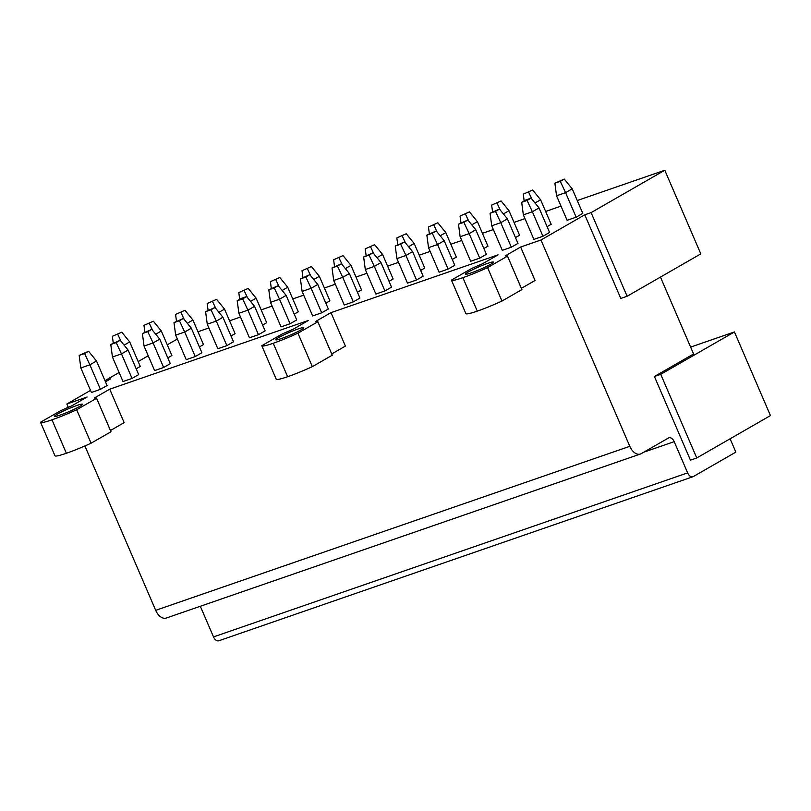 <?xml version="1.0" encoding="UTF-8"?>
<svg xmlns="http://www.w3.org/2000/svg" width="811" height="811" viewBox="0 0 811 811"><rect width="100%" height="100%" fill="white"/><g stroke="black" fill="none" stroke-linecap="round" stroke-linejoin="round"><path stroke-width="1.22" d="M105.024 380.775L110.661 378.828L105.471 381.809M177.335 339.028L167.269 344.817M148.231 355.765L138.164 361.554M119.126 372.513L104.964 380.643M521.372 288.351L535.047 280.484L520.632 247.031L540.957 240.005L584.772 214.803L620.79 298.448L627.116 296.258L700.805 253.884L664.787 170.239L591.097 212.624L627.116 296.258M540.957 240.005L629.802 446.314L155.692 610.328A12.195 7.573 -109.1 0 0 166.316 618.033L640.437 454.018A12.195 7.573 -109.1 0 1 629.802 446.314M643.822 452.163L674.194 441.66A6.093 3.791 -109.1 0 0 668.872 437.808A6.093 3.791 -109.1 0 0 668.467 437.991L641.248 453.643A12.195 7.573 -109.1 0 1 640.437 454.018M674.194 441.66L687.637 472.884L213.516 636.909A6.093 3.791 -109.1 0 0 218.838 640.761L692.949 476.736A6.093 3.791 -109.1 0 1 687.637 472.884M730.103 438.781L735.851 452.122L693.354 476.554A6.093 3.791 -109.1 0 1 692.949 476.736M660.468 277.078L693.587 353.981L654.416 376.507L690.435 460.151L696.761 457.962L770.45 415.587L734.431 331.942L660.732 374.317L696.761 457.962M200.327 606.273L213.516 636.909M90.508 390.405L66.837 404.02L87.162 396.995L71.652 405.905A30.575 2.828 -23.3 0 0 60.47 410.792L40.55 422.237A30.483 2.818 -23.3 0 0 40.57 422.328A30.483 2.818 -23.3 0 0 51.975 419.814A30.483 2.818 -23.3 0 0 76.67 409.748L96.59 398.292A30.575 2.828 -23.3 0 0 96.57 398.211A30.575 2.828 -23.3 0 0 94.228 398.1L109.738 389.179L308.413 320.446L292.913 329.367A30.575 2.828 -23.3 0 0 281.721 334.244L261.801 345.699A30.483 2.818 -23.3 0 0 261.821 345.78A30.483 2.818 -23.3 0 0 273.226 343.266A30.483 2.818 -23.3 0 0 297.931 333.199L317.841 321.754A30.575 2.828 -23.3 0 0 317.821 321.663A30.575 2.828 -23.3 0 0 315.489 321.551L330.989 312.64L498.055 254.847L482.555 263.757A30.575 2.828 -23.3 0 0 471.373 268.644L451.453 280.089A30.483 2.818 -23.3 0 0 451.474 280.18A30.483 2.818 -23.3 0 0 462.878 277.666A30.483 2.818 -23.3 0 0 487.573 267.6L501.979 301.053A30.483 2.818 156.7 0 1 477.284 311.12A30.483 2.818 156.7 0 1 465.879 313.634L451.474 280.18M330.989 312.64L345.395 346.094L331.729 353.951M109.738 389.179L124.144 422.632L110.478 430.499M66.837 404.02L68.266 407.335M84.902 445.959L155.692 610.328M654.416 376.507L660.732 374.317M690.617 347.098L734.431 331.942M520.632 247.031L505.131 255.941A30.575 2.828 -23.3 0 1 507.473 256.063A30.575 2.828 -23.3 0 1 507.493 256.144L487.573 267.6M584.772 214.803L591.097 212.624M197.955 331.74L208.883 327.958M229.564 320.801L240.492 317.02M261.172 309.873L272.101 306.092M292.781 298.935L303.709 295.153M324.39 288.006L335.318 284.225M355.999 277.068L366.927 273.287M387.607 266.13L398.536 262.348M419.216 255.201L430.144 251.42M450.815 244.263L461.753 240.482M482.423 233.325L493.352 229.554M514.032 222.396L524.96 218.615M545.641 211.458L561.009 206.146M577.25 200.53L664.787 170.239M298.124 328.952A15.247 1.409 -23.3 0 0 283.252 335.176A15.247 1.409 -23.3 0 0 275.821 339.758A15.247 1.409 -23.3 0 0 281.529 338.501A15.247 1.409 -23.3 0 0 296.4 332.277A15.247 1.409 -23.3 0 0 303.821 327.695A15.247 1.409 -23.3 0 0 298.124 328.952M542.944 236.275L533.912 239.397L523.348 214.864L532.381 211.742L542.944 236.275L549.584 232.453L539.021 207.92L532.381 211.742L527.099 200.449L531.083 198.158L539.021 207.92M547.08 226.654L551.176 224.302L540.602 199.77L535.007 202.983M511.335 247.203L502.303 250.335L491.74 225.793L500.772 222.67L511.335 247.203L517.976 243.391L507.412 218.858L500.772 222.67L495.491 211.387L499.475 209.096L507.412 218.858M515.482 237.582L519.567 235.231L508.994 210.698L503.398 213.922M479.727 258.141L470.694 261.264L460.131 236.731L469.163 233.609L479.727 258.141L486.367 254.319L475.804 229.787L469.163 233.609L463.882 222.315L467.866 220.024L475.804 229.787M483.873 248.521L487.958 246.169L477.395 221.636L471.789 224.86M448.118 269.08L439.096 272.202L428.522 247.669L437.555 244.547L448.118 269.08L454.758 265.258L444.195 240.725L437.555 244.547L432.273 233.254L436.257 230.963L444.195 240.725M452.264 259.459L456.35 257.107L445.786 232.575L440.18 235.788M416.509 280.008L407.487 283.13L396.914 258.597L405.946 255.475L416.509 280.008L423.149 276.196L412.586 251.663L405.946 255.475L400.664 244.182L404.648 241.891L412.586 251.663M420.656 270.387L424.741 268.035L414.178 243.503L408.572 246.726M384.911 290.946L375.878 294.069L365.305 269.536L374.337 266.413L384.911 290.946L391.541 287.124L380.977 262.592L374.337 266.413L369.056 255.12L373.04 252.829L380.977 262.592M389.047 281.326L393.132 278.974L382.569 254.441L376.973 257.655M353.302 301.885L344.269 305.007L333.706 280.474L342.729 277.342L353.302 301.885L359.942 298.063L349.369 273.53L342.729 277.342L337.447 266.059L341.431 263.768L349.369 273.53M357.438 292.254L361.524 289.912L350.96 265.369L345.364 268.593M321.693 312.813L312.661 315.935L302.097 291.402L311.12 288.28L321.693 312.813L328.333 309.001L317.76 284.458L311.12 288.28L305.848 276.987L309.822 274.696L317.76 284.458M325.829 303.192L329.915 300.84L319.352 276.308L313.756 279.531M290.085 323.751L281.052 326.874L270.489 302.341L279.521 299.218L290.085 323.751L296.725 319.929L286.151 295.397L279.521 299.218L274.24 287.925L278.224 285.634L286.151 295.397M294.221 314.131L298.306 311.779L287.743 287.246L282.147 290.46M258.476 334.679L249.443 337.812L238.88 313.269L247.913 310.147L258.476 334.679L265.116 330.868L254.553 306.335L247.913 310.147L242.631 298.864L246.615 296.573L254.553 306.335M262.612 325.059L266.697 322.707L256.134 298.174L250.538 301.398M226.867 345.618L217.835 348.74L207.271 324.207L216.304 321.085L226.867 345.618L233.507 341.796L222.944 317.263L216.304 321.085L211.022 309.792L215.006 307.501L222.944 317.263M231.003 335.997L235.099 333.645L224.525 309.113L218.929 312.336M195.258 356.556L186.226 359.678L175.663 335.146L184.695 332.013L195.258 356.556L201.898 352.734L191.335 328.202L184.695 332.013L179.413 320.73L183.398 318.439L191.335 328.202M199.394 346.936L203.49 344.584L192.917 320.051L187.321 323.265M163.65 367.484L154.617 370.607L144.054 346.074L153.086 342.952L163.65 367.484L170.29 363.673L159.726 339.14L153.086 342.952L147.805 331.658L151.789 329.367L159.726 339.14M167.796 357.864L171.881 355.512L161.308 330.979L155.712 334.203M132.041 378.423L123.008 381.545L112.445 357.012L121.478 353.89L132.041 378.423L138.681 374.601L128.118 350.068L121.478 353.89L116.196 342.597L120.18 340.306L128.118 350.068M136.187 368.802L140.273 366.45L129.709 341.918L124.103 345.131M100.432 389.351L91.41 392.483L80.836 367.951L89.869 364.818L100.432 389.351L107.072 385.539L96.509 361.007L89.869 364.818L84.587 353.535L88.571 351.244L96.509 361.007M576.145 217.186L582.785 213.364L572.211 188.831L565.571 192.653L576.145 217.186L567.112 220.308L556.549 195.775L565.571 192.653L560.289 181.36L564.274 179.069L572.211 188.831M487.766 263.342A15.247 1.409 -23.3 0 0 472.894 269.566A15.247 1.409 -23.3 0 0 465.473 274.148A15.247 1.409 -23.3 0 0 471.171 272.891A15.247 1.409 -23.3 0 0 486.042 266.667A15.247 1.409 -23.3 0 0 493.473 262.085A15.247 1.409 -23.3 0 0 487.766 263.342M76.873 405.49A15.247 1.409 -23.3 0 0 62.001 411.714A15.247 1.409 -23.3 0 0 54.57 416.296A15.247 1.409 -23.3 0 0 60.267 415.039A15.247 1.409 -23.3 0 0 75.139 408.815A15.247 1.409 -23.3 0 0 82.57 404.233A15.247 1.409 -23.3 0 0 76.873 405.49M96.59 398.292L110.995 431.746A30.575 2.828 156.7 0 0 110.975 431.665L96.57 398.211M76.67 409.748L91.085 443.201L110.995 431.746M91.085 443.201A30.483 2.818 156.7 0 1 66.38 453.268A30.483 2.818 156.7 0 1 54.976 455.782L40.57 422.328M317.841 321.754L332.257 355.208A30.575 2.828 156.7 0 0 332.236 355.127L317.821 321.663M297.931 333.199L312.336 366.653L332.257 355.208M312.336 366.653A30.483 2.818 156.7 0 1 287.631 376.72A30.483 2.818 156.7 0 1 276.237 379.234L261.821 345.78M507.493 256.144L521.899 289.598L501.979 301.053M507.473 256.063L521.878 289.517A30.575 2.828 156.7 0 1 521.899 289.598M84.587 353.535L79.174 355.411L88.571 351.244M79.174 355.411L80.836 367.951M121.772 332.155L112.364 336.322L121.772 332.155L129.709 341.918M117.788 334.446L121.001 341.309M112.364 336.322L113.256 343.043M116.196 342.597L110.783 344.472L120.18 340.306M110.783 344.472L112.445 357.012M153.38 321.217L143.973 325.383L153.38 321.217L161.308 330.979M149.396 323.508L152.6 330.381M143.973 325.383L144.865 332.104M147.805 331.658L142.381 333.534L151.789 329.367M142.381 333.534L144.054 346.074M184.979 310.278L175.581 314.445L184.979 310.278L192.917 320.051M180.995 312.57L184.209 319.443M175.581 314.445L176.474 321.176M179.413 320.73L173.99 322.606L183.398 318.439M173.99 322.606L175.663 335.146M216.588 299.35L207.19 303.517L216.588 299.35L224.525 309.113M212.604 301.641L215.817 308.504M207.19 303.517L208.082 310.238M211.022 309.792L205.599 311.667L215.006 307.501M205.599 311.667L207.271 324.207M248.196 288.412L238.799 292.578L248.196 288.412L256.134 298.174M244.212 290.703L247.426 297.576M238.799 292.578L239.691 299.31M242.631 298.864L237.207 300.729L241.191 298.438L246.615 296.573M237.207 300.729L238.88 313.269M279.805 277.484L270.408 281.64L279.805 277.484L287.743 287.246M275.821 279.775L279.035 286.638M270.408 281.64L271.3 288.371M274.24 287.925L268.816 289.801L278.224 285.634M268.816 289.801L270.489 302.341M311.414 266.545L302.016 270.712L311.414 266.545L319.352 276.308M307.43 268.836L310.643 275.699M302.016 270.712L302.909 277.433M305.848 276.987L300.425 278.862L309.822 274.696M300.425 278.862L302.097 291.402M343.023 255.607L333.625 259.773L343.023 255.607L350.96 265.369M339.039 257.898L342.252 264.771M333.625 259.773L334.517 266.505M337.447 266.059L332.034 267.934L341.431 263.768M332.034 267.934L333.706 280.474M374.631 244.679L365.224 248.845L374.631 244.679L382.569 254.441M370.647 246.97L373.861 253.833M365.224 248.845L366.126 255.566M369.056 255.12L363.642 256.996L373.04 252.829M363.642 256.996L365.305 269.536M406.24 233.74L396.832 237.907L406.24 233.74L414.178 243.503M402.256 236.031L405.47 242.905M396.832 237.907L397.735 244.628M400.664 244.182L395.251 246.057L404.648 241.891M395.251 246.057L396.914 258.597M437.849 222.802L428.441 226.968L437.849 222.802L445.786 232.575M433.865 225.093L437.078 231.966M428.441 226.968L429.343 233.7M432.273 233.254L426.86 235.129L436.257 230.963M426.86 235.129L428.522 247.669M469.457 211.874L460.05 216.04L469.457 211.874L477.395 221.636M465.473 214.165L468.687 221.028M460.05 216.04L460.942 222.761M463.882 222.315L458.468 224.191L467.866 220.024M458.468 224.191L460.131 236.731M501.066 200.935L491.659 205.102L501.066 200.935L508.994 210.698M497.082 203.226L500.286 210.1M491.659 205.102L492.551 211.833M495.491 211.387L490.067 213.252L499.475 209.096M490.067 213.252L491.74 225.793M532.665 190.007L523.267 194.164L532.665 190.007L540.602 199.77M528.691 192.298L531.894 199.161M523.267 194.164L524.159 200.895M527.099 200.449L521.676 202.324L525.66 200.033L531.083 198.158M521.676 202.324L523.348 214.864M560.289 181.36L554.876 183.235L564.274 179.069M554.876 183.235L556.549 195.775M51.975 419.814L66.38 453.268M273.226 343.266L287.631 376.72M462.878 277.666L477.284 311.12"/></g></svg>
